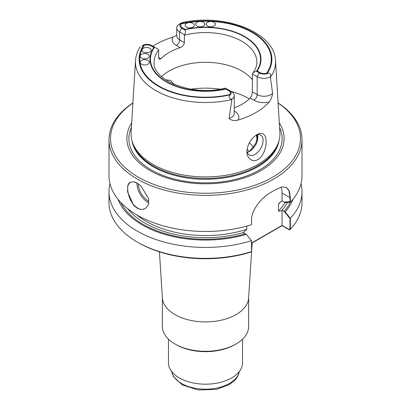 <?xml version="1.0" encoding="UTF-8"?>
<svg xmlns="http://www.w3.org/2000/svg" width="411" height="411" viewBox="0 0 411 411"><rect width="100%" height="100%" fill="white"/><g stroke="black" fill="none" stroke-linecap="round" stroke-linejoin="round"><path stroke-width="0.62" d="M257.332 138.538A51.837 29.926 0 0 0 256.87 134.906M257.712 136.133L255.806 143.264L249.739 151.197L255.806 143.264L257.712 136.133M173.925 84.615L170.806 80.474L165.618 79.78L170.806 80.474L173.925 84.615M249.703 151.361A11.436 6.602 -60 0 1 247.273 152.332A11.436 6.602 -60 0 0 249.703 151.361A11.436 6.602 -60 0 0 257.789 137.356A11.436 6.602 -60 0 1 249.703 151.361M257.414 134.767A11.436 6.602 -60 0 1 257.789 137.356A11.436 6.602 -60 0 0 257.414 134.767M259.963 72.583L257.152 70.959A55.495 32.043 0 0 0 244.74 36.584A55.495 32.043 0 0 0 185.202 29.417L182.386 27.794A5.733 3.309 180 0 1 181.374 23.905A65.786 37.982 0 0 1 252.015 32.382A65.786 37.982 0 0 1 266.698 73.168A5.733 3.309 180 0 1 259.963 72.583M207.581 26.032A4.572 2.641 180 0 1 206.24 24.162A4.572 2.641 180 0 1 210.817 21.521A4.572 2.641 180 0 1 215.39 24.162A4.572 2.641 180 0 1 212.564 26.602A4.572 2.641 180 0 1 207.581 26.032A4.572 2.641 180 0 1 206.24 24.162A4.572 2.641 180 0 1 210.817 21.521A4.572 2.641 180 0 1 215.39 24.162A4.572 2.641 180 0 1 212.564 26.602A4.572 2.641 180 0 1 207.581 26.032M196.951 26.032A4.572 2.641 180 0 1 195.61 24.162A4.572 2.641 180 0 1 200.183 21.521A4.572 2.641 180 0 1 204.76 24.162A4.572 2.641 180 0 1 201.935 26.602A4.572 2.641 180 0 1 196.951 26.032A4.572 2.641 180 0 1 195.61 24.162A4.572 2.641 180 0 1 200.183 21.521A4.572 2.641 180 0 1 204.76 24.162A4.572 2.641 180 0 1 201.935 26.602A4.572 2.641 180 0 1 196.951 26.032M186.481 27.095A4.572 2.641 180 0 1 185.14 25.23A4.572 2.641 180 0 1 189.718 22.59A4.572 2.641 180 0 1 194.29 25.23A4.572 2.641 180 0 1 191.464 27.671A4.572 2.641 180 0 1 186.481 27.095A4.572 2.641 180 0 1 185.14 25.23A4.572 2.641 180 0 1 189.718 22.59A4.572 2.641 180 0 1 194.29 25.23A4.572 2.641 180 0 1 191.464 27.671A4.572 2.641 180 0 1 186.481 27.095M153.848 47.517L151.037 45.893A5.733 3.309 0 0 0 144.302 45.308A65.786 37.982 0 0 0 158.985 86.094A65.786 37.982 0 0 0 229.626 94.571A5.733 3.309 0 0 0 228.614 90.682L225.798 89.059A55.495 32.043 0 0 1 166.26 81.897A55.495 32.043 0 0 1 153.848 47.517M141.512 64.173A4.572 2.641 180 0 1 140.172 62.308A4.572 2.641 180 0 1 144.749 59.667A4.572 2.641 180 0 1 149.321 62.308A4.572 2.641 180 0 1 146.496 64.748A4.572 2.641 180 0 1 141.512 64.173A4.572 2.641 180 0 1 140.172 62.308A4.572 2.641 180 0 1 144.749 59.667A4.572 2.641 180 0 1 149.321 62.308A4.572 2.641 180 0 1 146.496 64.748A4.572 2.641 180 0 1 141.512 64.173M143.357 51.992A4.572 2.641 180 0 1 142.021 50.127A4.572 2.641 180 0 1 146.593 47.486A4.572 2.641 180 0 1 151.166 50.127A4.572 2.641 180 0 1 148.345 52.567A4.572 2.641 180 0 1 143.357 51.992A4.572 2.641 180 0 1 142.021 50.127A4.572 2.641 180 0 1 146.593 47.486A4.572 2.641 180 0 1 151.166 50.127A4.572 2.641 180 0 1 148.345 52.567A4.572 2.641 180 0 1 143.357 51.992M141.512 58.038A4.572 2.641 180 0 1 140.172 56.168A4.572 2.641 180 0 1 144.749 53.528A4.572 2.641 180 0 1 149.321 56.168A4.572 2.641 180 0 1 146.496 58.609A4.572 2.641 180 0 1 141.512 58.038A4.572 2.641 180 0 1 140.172 56.168A4.572 2.641 180 0 1 144.749 53.528A4.572 2.641 180 0 1 149.321 56.168A4.572 2.641 180 0 1 146.496 58.609A4.572 2.641 180 0 1 141.512 58.038M254.984 154.408A11.436 6.602 120 0 0 262.454 144.333A11.436 6.602 120 0 0 260.702 135.168A11.436 6.602 120 0 0 255.889 135.27A11.436 6.602 120 0 1 260.702 135.168A11.436 6.602 120 0 1 262.454 144.333A11.436 6.602 120 0 1 254.984 154.408A11.436 6.602 120 0 1 249.266 154.973A11.436 6.602 120 0 0 254.984 154.408M246.929 150.544A11.436 6.602 120 0 0 249.266 154.973A11.436 6.602 120 0 1 246.929 150.544M130.23 182.196C124.651 184.991 128.643 203.178 137.582 208.002M286.4 187.334L289.087 191.094L289.991 197.65L289.991 201.693L284.114 202.037L282.074 200.861L285.136 202.628L290.33 202.315A96.508 55.721 0 0 0 302.008 175.749L302.008 139.658A96.508 55.721 0 0 0 278.098 102.945M281.093 187.092A24.393 14.082 -60 0 1 282.044 193.062L282.074 200.861L279.172 203.044L282.044 200.84L282.044 193.062A24.393 14.082 -60 0 0 281.093 187.092M251.522 243.05L282.044 225.428L288.866 229.369L289.991 228.773L289.991 218.508L284.114 211.372A88.118 50.872 0 0 0 290.248 202.32M284.114 211.372L282.044 210.18C280.636 211.136 279.449 211.403 278.483 210.992L278.483 204.144L279.172 203.044L278.483 204.144A83.854 48.416 0 0 0 280.682 201.739A83.854 48.416 0 0 1 278.483 204.144L278.483 210.992A83.854 48.416 0 0 0 284.998 202.551A83.854 48.416 0 0 1 278.483 210.992C279.449 211.403 280.636 211.136 282.044 210.18L282.044 225.428M118.019 199.278A89.49 51.668 0 0 0 246.323 234.373L243.266 232.605A85.38 49.294 0 0 1 127.739 208.752A85.38 49.294 0 0 0 243.266 232.605L246.795 229.287A83.854 48.416 0 0 1 136.683 214.814A83.854 48.416 0 0 0 246.795 229.287L246.795 226.112L246.795 229.287L243.235 232.585L245.305 233.782A88.118 50.872 0 0 1 120.834 202.495M253.402 147.436A51.38 29.664 0 0 0 249.508 142.853A51.38 29.664 0 0 0 249.359 142.715M256.834 140.464A51.38 29.664 0 0 0 256.88 139.201A51.38 29.664 0 0 0 256.382 135.07M226.641 88.797L231.419 91.555A9.694 5.6 180 0 1 234.26 95.516A9.694 5.6 180 0 1 231.932 99.154C228.809 99.133 228.393 95.917 230.499 94.751A6.648 3.838 0 0 0 229.261 90.312L231.419 91.555L229.261 90.312M259.315 72.958L257.163 76.693A9.694 5.6 180 0 0 270.32 76.991C271.728 74.355 269.503 72.182 267.006 73.672A6.648 3.838 180 0 1 259.315 72.958L256.428 71.288L253.191 72.495L252.385 73.934L252.349 91.838L257.163 94.617A4.572 2.641 -60 0 1 253.926 100.217A14.272 8.241 0 0 0 269.071 102.098A71.355 41.198 0 0 1 237.907 120.089C234.234 121.055 231.285 120.495 229.055 118.399L231.932 99.154M270.32 76.991L272.611 93.256A9.694 5.6 0 0 1 257.163 94.617L257.163 76.693L252.385 73.934M160.835 58.773L159.257 59.41L158.651 57.514L160.835 58.773A51.38 29.664 180 0 1 180.11 47.64C182.633 46.674 184.061 45.01 184.395 42.652L184.359 34.658L179.581 31.904A9.694 5.6 180 0 1 176.74 27.943A9.694 5.6 180 0 1 179.068 24.306L181.492 22.882M184.359 34.658C185.839 32.772 185.926 31.164 184.626 29.833L181.739 28.169A6.648 3.838 180 0 1 180.501 23.73L182.073 22.62C223.846 13.034 274.851 32.017 275.504 60.648L279.901 132.414A74.448 42.98 0 0 1 278.601 142.072A74.448 42.98 0 0 1 275.745 148.166A74.448 42.98 0 0 1 152.856 164.323A74.448 42.98 0 0 1 132.399 142.072A74.448 42.98 0 0 1 131.099 132.414L135.496 60.648A70.05 40.442 0 0 0 231.866 99.544M252.349 79.791A51.38 29.664 0 0 0 208.618 62.364A51.38 29.664 0 0 0 161.554 76.605M141.954 45.708L143.994 44.804A6.648 3.838 0 0 1 151.685 45.518L158.615 49.526L158.651 50.044A51.38 29.664 0 0 0 154.12 62.225C151.736 79.811 192.656 97.027 225.423 88.093M234.26 107.97A51.38 29.664 0 0 0 250.165 98.049C251.517 96.405 252.246 94.335 252.349 91.838M158.651 57.514L158.651 50.044M269.071 102.098C270.854 99.914 272.036 96.965 272.611 93.256L272.632 93.6M152.815 46.176A70.743 40.843 180 0 1 172.805 37.211L176.525 35.48M264.273 134.906C267.674 138.743 266.456 151.068 260.487 157.49C254.512 164.04 246.518 159.329 246.898 151.484C247.504 144.312 250.833 138.697 256.885 134.638C260.127 132.861 262.588 132.948 264.273 134.906M132.399 142.072L133 143.865A73.836 42.631 0 0 0 153.288 165.931A73.836 42.631 0 0 0 227.134 176.55A73.836 42.631 0 0 0 278 143.865L278.601 142.072M131.69 122.786A78.619 45.39 0 0 0 149.907 170.508A78.619 45.39 0 0 0 247.823 176.663A78.619 45.39 0 0 0 279.31 122.786M132.897 103.053A94.987 54.838 0 0 0 138.337 177.187A94.987 54.838 0 0 0 269.765 178.795A94.987 54.838 0 0 0 278.103 103.053M133.529 181.826L137.264 183.178L141.199 186.255L148.607 198.739L148.376 204.781L145.309 208.696L141.199 209.523A15.248 8.801 60 0 1 133.529 205.099L127.538 191.793L127.708 185.787L130.061 182.289L133.529 181.826A15.248 8.801 60 0 1 136.616 182.823M141.199 209.523L137.264 208.295L133.529 205.099M132.902 102.945A96.508 55.721 0 0 0 108.992 139.658A96.508 55.721 0 0 0 137.259 179.057A96.508 55.721 0 0 0 242.433 191.136A96.508 55.721 0 0 0 302.008 139.658M108.992 139.658L108.992 175.749A96.508 55.721 0 0 0 137.259 215.148A96.508 55.721 0 0 0 251.522 224.725L251.522 220.255C251.301 209.564 262.059 197.008 271.553 191.983A96.508 55.721 0 0 0 275.863 189.497L281.961 186.887L286.57 187.426L289.385 191.177L290.33 197.845L282.044 193.062L289.991 197.65M290.33 202.315L290.33 197.845M246.323 234.373L251.522 240.682A96.508 55.721 0 0 1 108.992 191.706A96.508 55.721 0 0 1 109.984 183.727M251.522 240.682L251.522 251.624A96.508 55.721 180 0 1 137.259 242.048A96.508 55.721 180 0 1 108.992 202.649L108.992 191.706M290.33 218.272L285.136 211.963L282.044 210.18L282.044 225.675L289.205 229.811L290.33 229.215L290.33 218.272A96.508 55.721 0 0 0 302.008 191.706A96.508 55.721 0 0 0 301.016 183.727M285.136 211.963A89.49 51.668 0 0 0 292.981 199.278M302.008 191.706L302.008 202.649A96.508 55.721 180 0 1 290.33 229.215M251.522 251.624L250.397 252.22A94.987 54.838 180 0 1 138.332 242.67L137.259 242.048M251.522 243.302L282.044 225.675M159.422 251.845L162.381 297.934A43.145 24.912 0 0 0 174.988 314.626A43.145 24.912 0 0 0 221.272 320.195A43.145 24.912 0 0 0 248.619 297.934L252.149 242.937M162.355 297.472L162.355 326.385A43.145 24.912 0 0 0 174.988 344.002A43.145 24.912 0 0 0 236.012 344.002A43.145 24.912 0 0 0 248.645 326.385L248.645 297.472M176.067 344.623L174.988 344.002L176.067 344.623A41.624 24.028 0 0 0 234.933 344.623L236.012 344.002M168.453 339.157L168.453 362.795A37.047 21.387 0 0 0 179.304 377.92A37.047 21.387 0 0 0 219.68 382.554A37.047 21.387 0 0 0 242.547 362.795L242.547 339.157M249.323 98.876A60.987 35.207 0 0 0 230.437 91.232A60.987 35.207 0 0 1 249.323 98.876M220.039 89.166A60.987 35.207 0 0 0 190.961 89.166A60.987 35.207 0 0 1 220.039 89.166M148.895 201.318A14.334 8.277 60 0 1 138.23 183.784A14.334 8.277 60 0 0 148.895 201.318M148.828 202.726A15.248 8.801 60 0 1 136.94 182.998A15.248 8.801 60 0 0 148.828 202.726M282.074 210.196A85.38 49.294 0 0 0 287.31 202.5A85.38 49.294 0 0 1 282.074 210.196M249.194 151.592A48.179 27.814 0 0 0 247.073 149.255M181.739 28.169L179.581 31.904L179.581 39.867A9.694 5.6 180 0 1 176.74 35.911L176.74 27.943M256.428 71.288A55.038 31.775 0 0 0 244.417 36.769A55.038 31.775 0 0 0 184.626 29.833M253.197 72.5C255.678 69.079 256.901 65.652 256.88 62.225A51.38 29.664 0 0 0 184.395 35.182M154.572 47.188A55.038 31.775 0 0 0 166.583 81.707A55.038 31.775 0 0 0 226.374 88.642M143.994 44.804A66.392 38.331 0 0 0 158.554 86.346A66.392 38.331 0 0 0 230.499 94.751M234.26 111.551A4.572 2.641 120 0 0 234.65 111.35L234.26 111.119M250.165 98.049L253.926 100.217M267.006 73.672A66.392 38.331 0 0 0 252.446 32.135A66.392 38.331 0 0 0 180.501 23.73M184.395 42.652L179.581 39.867A4.572 2.641 120 0 1 176.35 45.472A14.272 8.241 180 0 1 172.805 37.211M180.11 47.64L176.35 45.472M229.055 118.399A9.694 5.6 0 0 0 234.26 113.441L234.26 95.516M237.907 120.089A14.272 8.241 0 0 0 234.65 111.35M270.397 77.299A70.05 40.442 0 0 0 271.594 75.47A70.05 40.442 0 0 0 275.504 60.648M132.008 140.803A73.836 42.631 0 0 0 153.288 166.815A73.836 42.631 0 0 0 230.412 176.802A73.836 42.631 0 0 0 278.992 140.803M131.407 127.384A76.616 44.234 0 0 0 151.325 169.923A76.616 44.234 0 0 0 243.661 176.997A76.616 44.234 0 0 0 279.593 127.384M171.675 371.518A34 19.63 0 0 0 181.457 383.427A34 19.63 0 0 0 216.916 388.035A34 19.63 0 0 0 239.325 371.518M140.326 46.679C137.428 51.103 135.82 55.757 135.496 60.648M239.361 371.477L237.63 376.491L236.006 378.911L234.537 380.56L229.23 384.634L216.32 389.402L198.164 389.982L182.088 384.819L173.37 376.491L171.639 371.477"/></g></svg>
